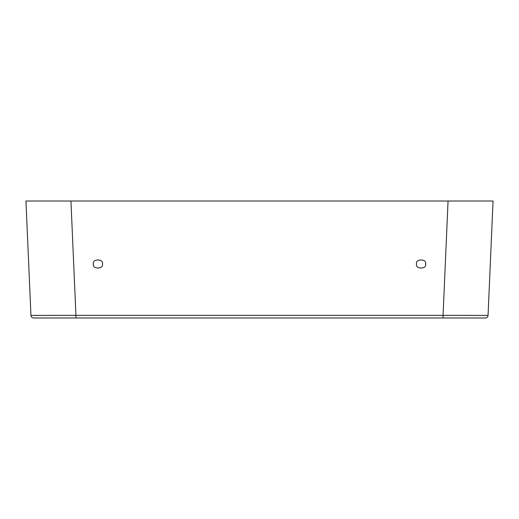 <?xml version="1.0" encoding="UTF-8"?>
<svg xmlns="http://www.w3.org/2000/svg" width="519" height="519" viewBox="0 0 519 519"><rect width="100%" height="100%" fill="white"/><g stroke="black" fill="none" stroke-linecap="round" stroke-linejoin="round"><path stroke-width="0.78" d="M425.567 263.996C427.163 258.657 414.966 258.657 416.569 263.996C414.966 269.342 427.163 269.342 425.567 263.996M102.431 263.996C104.034 258.657 91.837 258.657 93.433 263.996C91.837 269.342 104.034 269.342 102.431 263.996M68.197 201.015L32.6 201.015L70.947 201.015L75.936 315.331L30.945 315.403L25.95 201.015L493.05 201.015L488.055 315.403L443.064 315.331L448.053 201.015L486.4 201.015L450.803 201.015M485.356 317.985A2.699 2.699 0 0 0 488.055 315.403A2.699 2.699 0 0 1 485.356 317.985L33.644 317.985A2.699 2.699 0 0 1 30.945 315.403A2.699 2.699 0 0 0 33.644 317.985M34.539 317.985L76.053 317.985L34.539 317.985M442.947 317.985L484.461 317.985L442.947 317.985M75.936 317.985L75.936 315.331L443.064 315.331L443.064 317.985"/></g></svg>
